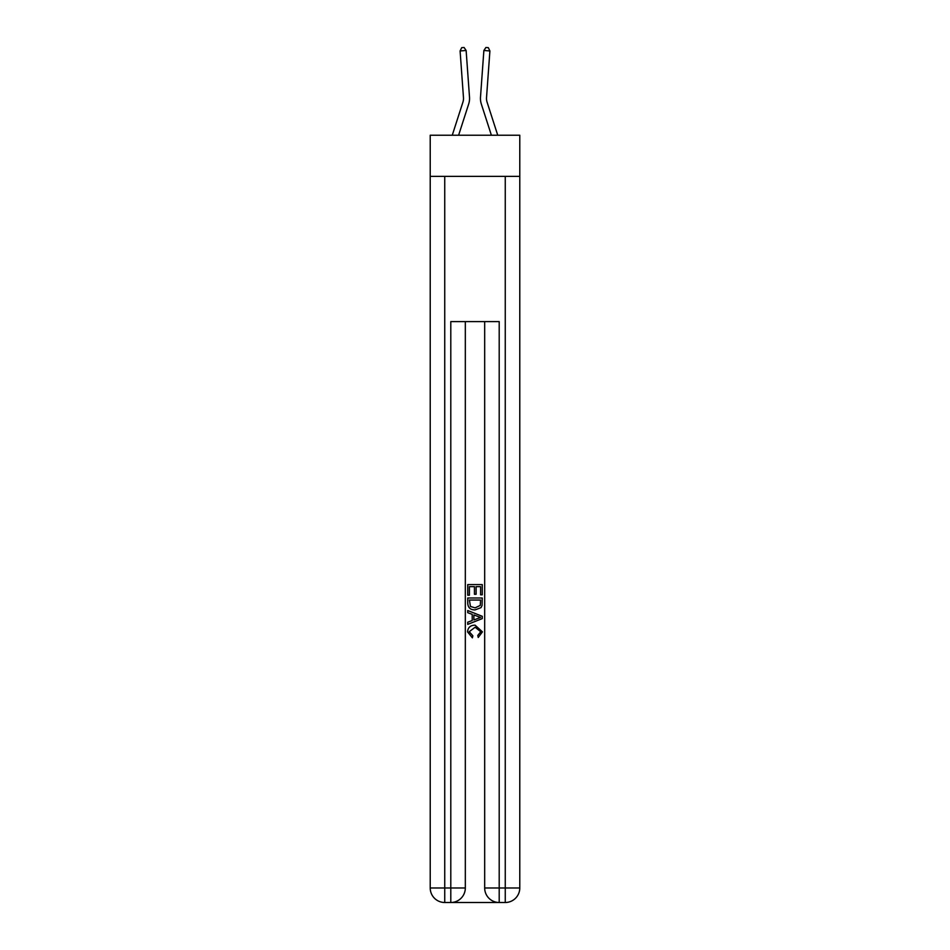 <?xml version="1.0" encoding="UTF-8"?>
<svg xmlns="http://www.w3.org/2000/svg" width="950" height="950" viewBox="0 0 950 950"><rect width="100%" height="100%" fill="white"/><g stroke="black" fill="none" stroke-linecap="round" stroke-linejoin="round"><path stroke-width="1.43" d="M519.781 176.379L519.781 135.232L430.219 135.232L430.219 176.379L519.781 176.379L519.781 887.977L505.258 887.977L505.258 176.379M462.923 102.149A12.101 12.101 -16.4 0 0 463.469 97.565A12.101 12.101 -16.4 0 1 462.923 102.149A12.101 12.101 -16.4 0 0 463.469 97.565A12.101 12.101 -16.4 0 1 462.923 102.149A12.101 12.101 -16.4 0 0 463.469 97.565A12.101 12.101 -16.4 0 1 462.923 102.149A12.101 12.101 -16.4 0 0 463.469 97.565A12.101 12.101 -16.4 0 1 462.923 102.149A12.101 12.101 -16.4 0 0 463.469 97.565A12.101 12.101 -16.4 0 1 462.923 102.149A12.101 12.101 -16.4 0 0 463.469 97.565A12.101 12.101 -16.4 0 1 462.923 102.149A12.101 12.101 -16.4 0 0 463.469 97.565A12.101 12.101 -16.4 0 1 462.923 102.149A12.101 12.101 -16.4 0 0 463.469 97.565A12.101 12.101 -16.4 0 1 462.923 102.149A12.101 12.101 -16.4 0 0 463.469 97.565A12.101 12.101 -16.4 0 1 462.923 102.149A12.101 12.101 -16.4 0 0 463.469 97.565A12.101 12.101 -16.4 0 1 462.923 102.149A12.101 12.101 -16.4 0 0 463.469 97.565A12.101 12.101 -16.4 0 1 462.923 102.149A12.101 12.101 -16.4 0 0 463.469 97.565A12.101 12.101 -16.4 0 1 462.923 102.149A12.101 12.101 -16.4 0 0 463.469 97.565A12.101 12.101 -16.4 0 1 462.923 102.149A12.101 12.101 -16.4 0 0 463.469 97.565A12.101 12.101 -16.4 0 1 462.923 102.149A12.101 12.101 -16.4 0 0 463.469 97.565A12.101 12.101 -16.4 0 1 462.923 102.149A12.101 12.101 -16.4 0 0 463.469 97.565A12.101 12.101 -16.4 0 1 462.923 102.149A12.101 12.101 -16.4 0 0 463.469 97.565A12.101 12.101 -16.4 0 1 462.923 102.149A12.101 12.101 -16.4 0 0 463.469 97.565A12.101 12.101 -16.4 0 1 462.923 102.149A12.101 12.101 -16.4 0 0 463.469 97.565A12.101 12.101 -16.4 0 1 462.923 102.149A12.101 12.101 -16.4 0 0 463.469 97.565A12.101 12.101 -16.4 0 1 462.923 102.149A12.101 12.101 -16.4 0 0 463.469 97.565A12.101 12.101 -16.4 0 1 462.923 102.149A12.101 12.101 -16.4 0 0 463.469 97.565A12.101 12.101 -16.4 0 1 462.923 102.149A12.101 12.101 -16.4 0 0 463.469 97.565A12.101 12.101 -16.4 0 1 462.923 102.149A12.101 12.101 -16.4 0 0 463.469 97.565A12.101 12.101 -16.4 0 1 462.923 102.149A12.101 12.101 -16.4 0 0 463.469 97.565A12.101 12.101 -16.4 0 1 462.923 102.149A12.101 12.101 -16.4 0 0 463.469 97.565A12.101 12.101 -16.4 0 1 462.923 102.149A12.101 12.101 -16.4 0 0 463.469 97.565A12.101 12.101 -16.4 0 1 462.923 102.149A12.101 12.101 -16.4 0 0 463.469 97.565A12.101 12.101 -16.4 0 1 462.923 102.149A12.101 12.101 -16.4 0 0 463.469 97.565A12.101 12.101 -16.4 0 1 462.923 102.149A12.101 12.101 -16.4 0 0 463.469 97.565A12.101 12.101 -16.4 0 1 462.923 102.149A12.101 12.101 -16.4 0 0 463.469 97.565A12.101 12.101 -16.4 0 1 462.923 102.149A12.101 12.101 -16.4 0 0 463.469 97.565A12.101 12.101 -16.4 0 1 462.923 102.149L452.259 135.232L462.923 102.149A12.101 12.101 -23.3 0 0 463.469 97.565L460.097 50.944L466.129 50.504L469.502 97.126A18.157 18.157 163.6 0 1 468.683 104.013L458.613 135.232M497.741 135.232L487.077 102.149A12.101 12.101 23.3 0 1 486.531 97.565L489.903 50.944L483.871 50.504L480.498 97.126A18.157 18.157 -163.6 0 0 481.317 104.013L491.387 135.232M451.879 902.5L498.121 902.5M499.201 902.5L499.201 887.977L484.678 887.977A14.523 14.523 0 0 0 499.201 902.5L505.258 902.5L505.258 887.977L499.201 887.977L499.201 321.599L450.799 321.599L450.799 887.977L430.219 887.977L430.219 176.379M465.322 321.599L465.322 887.977A14.523 14.523 0 0 1 450.799 902.5L444.742 902.5A14.523 14.523 0 0 1 430.219 887.977M484.678 887.977L484.678 321.599M505.258 902.5A14.523 14.523 0 0 0 519.781 887.977M467.744 595.199L467.744 584.582L482.256 584.582L482.256 594.831L480.581 594.831L480.581 586.637L476.116 586.637L476.116 594.273L474.442 594.273L474.442 586.637L469.419 586.637L469.419 595.199L467.744 595.199M467.744 603.191L467.744 597.989L482.256 597.989L482.054 605.53L481.009 607.632L475.083 609.912C470.44 609.924 467.994 607.691 467.744 603.191M469.419 600.044L470.44 606.468L475.107 607.857L480.284 605.388L480.581 600.044L469.419 600.044M467.744 612.703L467.744 610.529L482.256 616.301L482.256 618.604L467.744 624.376L467.744 622.203L472.209 620.54L472.209 614.353L467.744 612.703M477.897 616.455L473.884 614.971L473.884 619.934L480.581 617.453L477.897 616.455M469.229 631.714L472.863 635.788L472.387 637.842L467.554 631.904C467.946 627.451 470.464 625.207 475.107 625.171L482.446 631.869L478.23 637.462L477.791 635.419L480.771 631.774L475.119 627.226L469.229 631.714M487.077 102.149A12.101 12.101 16.4 0 1 486.531 97.565A12.101 12.101 16.4 0 0 487.077 102.149A12.101 12.101 16.4 0 1 486.531 97.565A12.101 12.101 16.4 0 0 487.077 102.149A12.101 12.101 16.4 0 1 486.531 97.565A12.101 12.101 16.4 0 0 487.077 102.149A12.101 12.101 16.4 0 1 486.531 97.565A12.101 12.101 16.4 0 0 487.077 102.149A12.101 12.101 16.4 0 1 486.531 97.565A12.101 12.101 16.4 0 0 487.077 102.149A12.101 12.101 16.4 0 1 486.531 97.565A12.101 12.101 16.4 0 0 487.077 102.149A12.101 12.101 16.4 0 1 486.531 97.565A12.101 12.101 16.4 0 0 487.077 102.149A12.101 12.101 16.4 0 1 486.531 97.565A12.101 12.101 16.4 0 0 487.077 102.149A12.101 12.101 16.4 0 1 486.531 97.565A12.101 12.101 16.4 0 0 487.077 102.149A12.101 12.101 16.4 0 1 486.531 97.565A12.101 12.101 16.4 0 0 487.077 102.149A12.101 12.101 16.4 0 1 486.531 97.565A12.101 12.101 16.4 0 0 487.077 102.149A12.101 12.101 16.4 0 1 486.531 97.565A12.101 12.101 16.4 0 0 487.077 102.149A12.101 12.101 16.4 0 1 486.531 97.565A12.101 12.101 16.4 0 0 487.077 102.149A12.101 12.101 16.4 0 1 486.531 97.565A12.101 12.101 16.4 0 0 487.077 102.149A12.101 12.101 16.4 0 1 486.531 97.565A12.101 12.101 16.4 0 0 487.077 102.149A12.101 12.101 16.4 0 1 486.531 97.565A12.101 12.101 16.4 0 0 487.077 102.149A12.101 12.101 16.4 0 1 486.531 97.565A12.101 12.101 16.4 0 0 487.077 102.149A12.101 12.101 16.4 0 1 486.531 97.565A12.101 12.101 16.4 0 0 487.077 102.149A12.101 12.101 16.4 0 1 486.531 97.565A12.101 12.101 16.4 0 0 487.077 102.149A12.101 12.101 16.4 0 1 486.531 97.565A12.101 12.101 16.4 0 0 487.077 102.149A12.101 12.101 16.4 0 1 486.531 97.565A12.101 12.101 16.4 0 0 487.077 102.149A12.101 12.101 16.4 0 1 486.531 97.565A12.101 12.101 16.4 0 0 487.077 102.149A12.101 12.101 16.4 0 1 486.531 97.565A12.101 12.101 16.4 0 0 487.077 102.149A12.101 12.101 16.4 0 1 486.531 97.565A12.101 12.101 16.4 0 0 487.077 102.149A12.101 12.101 16.4 0 1 486.531 97.565A12.101 12.101 16.4 0 0 487.077 102.149A12.101 12.101 16.4 0 1 486.531 97.565A12.101 12.101 16.4 0 0 487.077 102.149A12.101 12.101 16.4 0 1 486.531 97.565A12.101 12.101 16.4 0 0 487.077 102.149A12.101 12.101 16.4 0 1 486.531 97.565A12.101 12.101 16.4 0 0 487.077 102.149A12.101 12.101 16.4 0 1 486.531 97.565A12.101 12.101 16.4 0 0 487.077 102.149A12.101 12.101 16.4 0 1 486.531 97.565A12.101 12.101 16.4 0 0 487.077 102.149A12.101 12.101 16.4 0 1 486.531 97.565A12.101 12.101 16.4 0 0 487.077 102.149A12.101 12.101 16.4 0 1 486.531 97.565A12.101 12.101 16.4 0 0 487.077 102.149M483.871 50.504L480.498 97.126L483.871 50.504L480.498 97.126L483.871 50.504L480.498 97.126L483.871 50.504L480.498 97.126L483.871 50.504L480.498 97.126L483.871 50.504L480.498 97.126L483.871 50.504L480.498 97.126L483.871 50.504L480.498 97.126L483.871 50.504L480.498 97.126L483.871 50.504L480.498 97.126L483.871 50.504L480.498 97.126L483.871 50.504L480.498 97.126L483.871 50.504L480.498 97.126L483.871 50.504L480.498 97.126L483.871 50.504L480.498 97.126L483.871 50.504L480.498 97.126L483.871 50.504L480.498 97.126L483.871 50.504L480.498 97.126L483.871 50.504L480.498 97.126L483.871 50.504L480.498 97.126L483.871 50.504L480.498 97.126L483.871 50.504L480.498 97.126L483.871 50.504L480.498 97.126L483.871 50.504L480.498 97.126L483.871 50.504L480.498 97.126L483.871 50.504L480.498 97.126L483.871 50.504L480.498 97.126L483.871 50.504L480.498 97.126L483.871 50.504L480.498 97.126L483.871 50.504L480.498 97.126L483.871 50.504L480.498 97.126L483.871 50.504L480.498 97.126L483.871 50.504L485.901 47.5L488.312 47.678L489.903 50.944M460.097 50.944L461.688 47.678L464.099 47.5L466.129 50.504M444.742 176.379L444.742 902.5M465.322 887.977L450.799 887.977L450.799 902.5"/></g></svg>
